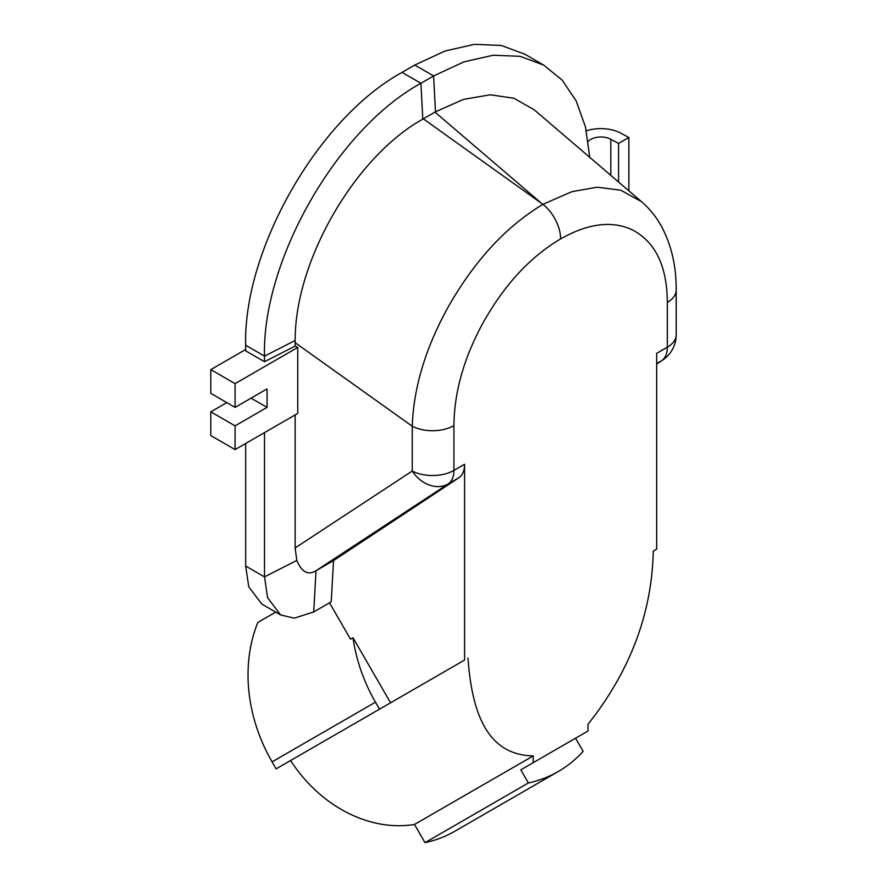 <?xml version="1.0" encoding="UTF-8"?>
<svg xmlns="http://www.w3.org/2000/svg" width="887" height="887" viewBox="0 0 887 887"><rect width="100%" height="100%" fill="white"/><g stroke="black" fill="none" stroke-linecap="round" stroke-linejoin="round"><path stroke-width="1.33" d="M414.761 65.05L433.61 75.938L464.001 61.846L493.216 55.227L520.137 56.336L543.687 65.084L524.849 54.207L501.288 45.459L474.368 44.35L445.152 50.969L414.761 65.05L402.077 72.379C317.324 118.78 243.149 250.655 245.655 345.243L245.655 350.831L264.503 361.708L264.503 356.13C261.998 261.532 336.173 129.657 420.926 83.267L433.61 75.938L435.484 111.806L422.8 119.135C355.41 156.511 294.817 260.445 295.16 340.497L295.138 346.085L297.766 347.449L297.766 413.397L235.077 449.598L235.077 425.849L267.065 407.388L267.065 388.916L235.077 407.388L235.077 383.639L297.766 347.449M435.484 111.806L463.535 99.366L490.278 94.798L513.95 98.269L534.185 109.766L641.534 201.671L620.811 190.217L597.239 187.212L571.893 191.67L542.933 204.343C506.277 226.351 474.789 260.401 448.478 306.492C425.671 347.571 413.597 387.475 412.244 426.237L295.138 342.704M520.813 769.827L575.563 738.217L583.147 751.344A151.444 123.659 -120 0 1 558.289 771.513A151.444 123.659 -120 0 1 528.397 782.955L520.813 769.827L588.003 731.032L588.003 724.291C630.225 670.971 651.978 613.25 653.264 551.126L656.668 549.164L656.668 353.348L667.323 347.194L667.323 302.4C667.102 266.566 655.693 242.517 633.118 230.276C612.74 220.253 588.591 223.136 560.639 238.902A30.291 17.474 -120.1 0 0 542.933 204.343L423.31 118.836M588.203 141.31A14.536 8.393 180 0 1 610.81 139.259L618.572 143.439L628.861 137.496L620.723 133.117A29.083 16.786 0 0 0 586.362 130.855M628.861 190.816L628.861 137.496M618.572 182.012L618.572 143.439M390.568 702.792L353.015 637.764A151.444 123.659 -120 0 0 375.478 702.182L379.514 709.179L464.588 660.05L464.588 464.245A30.291 17.485 60 0 1 458.834 477.783L333.523 560.606L331.228 601.829L313.721 611.941L294.318 618.15L280.636 614.946L261.787 604.058L248.759 586.828L245.655 566.006L245.655 443.489M543.687 65.084L562.136 80.074L576.206 100.974L585.498 127.029L589.744 157.343M280.636 614.946L267.608 597.705L264.503 576.894L264.503 432.601M235.077 425.849L210.807 411.834L210.807 435.584L235.077 449.598M379.514 709.179L276.123 768.863L272.087 761.866A151.444 123.659 -120 0 1 257.862 622.43L275.724 612.108M558.289 771.513L454.898 831.197A151.444 123.659 -120 0 1 425.006 842.65L414.506 824.466A131.254 107.172 -120 0 1 290.581 760.525L464.588 660.05M353.015 637.764L350.52 639.205L329.509 602.816M313.721 611.941L316.005 570.718L448.179 483.936L458.834 477.783M333.523 560.606L316.293 570.563M656.668 363.57L661.569 360.743A30.291 25.324 56.4 0 0 662.689 360.044A30.291 30.291 0 0 0 676.193 334.831L676.193 334.831A30.291 17.485 0 0 1 667.323 347.194A30.291 17.485 60 0 1 661.569 360.743L656.668 364.003M560.639 238.902C529.816 257.075 503.672 285.547 482.218 324.343C463.646 358.925 454.211 392.675 453.933 425.605L453.933 470.398A30.291 17.485 60 0 1 448.179 483.936A30.291 24.071 56.7 0 1 412.244 471.03A30.291 17.485 180 0 0 453.933 470.398L464.588 464.245M533.253 762.643L533.253 755.901C488.282 755.092 472.017 714.977 467.992 658.087M414.506 824.466L533.253 755.901M528.397 782.955L425.006 842.65M316.005 570.718C308.122 575.596 301.724 572.159 296.801 560.429L295.138 547.933L412.244 471.03L412.244 426.237A30.291 17.485 180 0 0 453.933 425.605M295.138 414.916L295.138 547.933M264.503 361.708L295.138 346.085M251.065 398.152L267.065 407.388M210.807 411.834L226.795 402.598M235.077 383.639L210.807 369.624L210.807 393.373L235.077 407.388M210.807 369.624L245.655 349.511M434.974 112.106L540.405 202.369M402.077 72.379L420.926 83.267L422.8 119.135M610.81 175.371L610.81 139.259M245.655 345.243L264.503 356.13L295.16 340.497M245.655 566.006L264.503 576.894L296.801 560.429M375.478 702.182L272.087 761.866M667.323 302.4A30.291 17.485 -0 0 0 676.193 290.038L676.193 290.038C676.326 266.654 671.592 245.777 662.001 227.371C656.69 217.448 649.872 208.877 641.534 201.671M676.193 334.831L676.193 290.038M662.689 360.044L656.668 364.058"/></g></svg>
